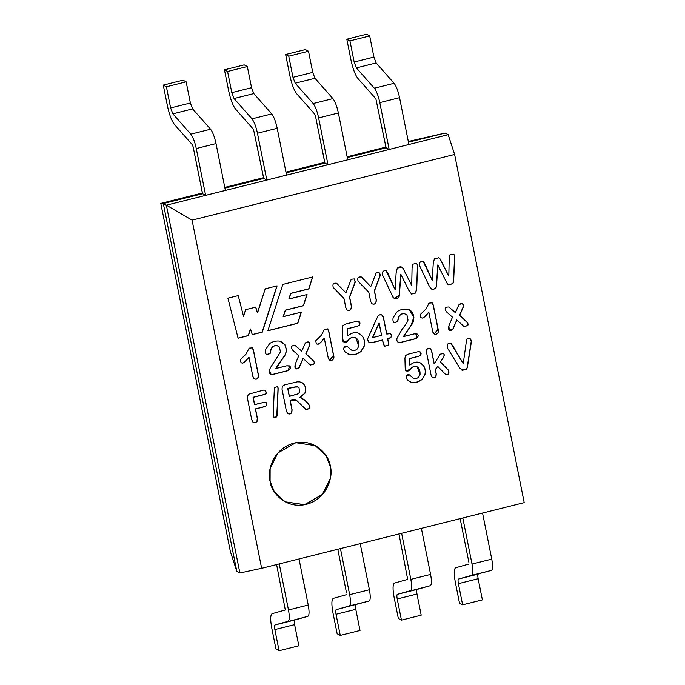 <?xml version="1.0" encoding="UTF-8"?>
<svg xmlns="http://www.w3.org/2000/svg" width="685" height="685" viewBox="0 0 685 685"><rect width="100%" height="100%" fill="white"/><g stroke="black" fill="none" stroke-linecap="round" stroke-linejoin="round"><path stroke-width="1.03" d="M263.699 178.434L266.808 180.052L286.561 175.112L266.808 180.052L263.759 178.425L224.92 188.135L263.759 178.425L253.518 129.431L235.563 109.095C232.832 105.524 230.537 99.479 228.687 90.968L224.457 69.81L244.202 64.87L247.328 66.531L227.574 71.471L231.804 92.638L251.558 87.689L247.328 66.531L251.558 87.689L231.804 92.638L234.039 98.52L253.784 93.58L251.558 87.689L253.784 93.58L234.039 98.52L251.994 118.847L271.748 113.907L253.784 93.58L271.748 113.907L251.994 118.847C254.161 121.682 255.984 126.477 257.449 133.232L277.202 128.292C275.73 121.536 273.914 116.741 271.748 113.907C273.914 116.741 275.73 121.536 277.202 128.292L257.449 133.232L266.808 180.052L257.449 133.232C255.984 126.477 254.161 121.682 251.994 118.847L234.039 98.52L231.804 92.638L227.574 71.471L224.457 69.81L228.687 90.968C230.537 99.479 232.832 105.524 235.563 109.095L253.518 129.431L263.699 178.434M202.52 193.744L205.628 195.362L225.382 190.421L205.628 195.362L202.58 193.727L163.313 203.556L236.813 571.358L239.878 572.994L261.653 568.319L524.196 502.627L454.617 154.442L192.083 220.133L261.653 568.319L192.083 220.133L166.378 205.192L239.878 572.994L166.378 205.192L192.083 220.133L454.617 154.442L524.196 502.627L261.653 568.319L239.878 572.994L236.813 571.358L163.313 203.556L160.804 203.411L230.383 551.596L236.813 571.358L230.383 551.596L160.804 203.411L202.375 193.007L160.804 203.411L163.313 203.556L166.378 205.192L163.313 203.556L202.58 193.727L193.153 146.873L202.52 193.744M386.057 147.814L389.166 149.441L408.911 144.492L389.166 149.441L386.117 147.806L347.278 157.524L386.117 147.806L375.877 98.811L357.921 78.484C355.19 74.905 352.895 68.86 351.045 60.349L346.815 39.191L366.561 34.25L369.686 35.92L349.932 40.86L354.162 62.018L373.916 57.078L369.686 35.92L373.916 57.078L354.162 62.018L356.397 67.901L376.142 62.96L373.916 57.078L376.142 62.96L356.397 67.901L374.352 88.237L394.106 83.287L376.142 62.96L394.106 83.287L374.352 88.237C376.519 91.071 378.343 95.866 379.807 102.613L399.56 97.672C398.088 90.925 396.272 86.13 394.106 83.287C396.272 86.13 398.088 90.925 399.56 97.672L379.807 102.613L389.166 149.441L379.807 102.613C378.343 95.866 376.519 91.071 374.352 88.237L356.397 67.901L354.162 62.018L349.932 40.86L346.815 39.191L351.045 60.349C352.895 68.86 355.19 74.905 357.921 78.484L375.877 98.811L386.057 147.823M324.878 163.124L327.987 164.743L347.74 159.802L327.987 164.743L324.938 163.116L286.099 172.834L324.938 163.116L315.511 116.253L324.878 163.133M293.069 387.222L287.846 388.532L289.412 396.401L297.855 393.909L289.275 396.324L287.846 388.532L297.059 386.683L293.069 387.222M299.73 392.154L298.985 387.633L297.059 386.683L298.985 387.633L299.73 392.154L297.855 393.909M372.683 337.577L381.596 335.35L379.147 323.089L372.683 337.577L379.01 323.02L372.546 337.5L379.01 323.02L381.596 335.35L372.683 337.577M298.146 387.025L296.922 386.605L287.709 388.455L289.275 396.324L287.709 388.455L292.932 387.153L298.035 386.965M292.093 399.971L296.117 400.28L294.67 399.749L290.106 400.468L292.093 399.971M305.442 409.185L308.832 408.739L309.629 407.626C310.433 406.95 309.372 404.989 306.443 401.752L301.957 398.105L306.443 401.752C309.372 404.989 310.433 406.95 309.629 407.626L308.832 408.739L305.442 409.185M301.897 398.071L300.133 397.343M299.953 397.291L304.765 393.25C306.546 389.397 305.75 385.929 302.376 382.838L301.965 382.598L302.376 382.838C305.75 385.929 306.546 389.397 304.765 393.25L299.953 397.291M305.364 409.15L297.059 400.862L294.807 399.817L290.243 400.545L292.067 409.681C292.024 413.449 290.56 414.733 287.666 413.543L286.399 411.103L282.023 389.191L282.306 386.297L284.789 384.782L297.299 381.836L299.867 381.887L302.513 382.915L299.867 381.887L297.299 381.836L284.789 384.782L282.306 386.297L282.023 389.191L286.399 411.103L287.666 413.543C290.56 414.733 292.024 413.449 292.067 409.681L290.106 400.468L291.93 409.613C291.887 413.372 290.423 414.665 287.537 413.475C290.423 414.665 291.887 413.372 291.93 409.613L290.106 400.468L292.23 400.049L294.807 399.817L297.059 400.862L305.955 409.433L308.969 408.817L309.766 407.703C310.57 407.027 309.509 405.066 306.58 401.821L302.025 398.139L300.09 397.368L304.902 393.318C306.683 389.474 305.887 386.006 302.513 382.915L301.897 382.555M277.956 390.039C278.119 387.873 277.862 386.725 277.168 386.605C277.862 386.725 278.119 387.873 277.956 390.039L277.091 413.766L278.093 390.116C278.256 387.95 277.999 386.802 277.305 386.674L274.385 387.607L273.229 413.963L274.043 417.448L276.697 416.848L277.108 415.692L277.956 390.039M273.974 417.405L276.56 416.78L277.091 413.766L276.56 416.78L273.974 417.405M330.161 466.108L325.957 455.602L315.16 445.55L325.957 455.602L330.161 466.108L330.127 478.875L322.327 494.45L304.5 504.665L285.088 501.805L304.5 504.665L322.327 494.45L330.127 478.875L330.298 466.177L326.077 455.645L315.228 445.592L295.817 442.681L277.956 452.871L270.13 468.463L270.087 481.247L274.308 491.779L285.157 501.84L304.568 504.751L322.429 494.553L330.256 478.969L330.161 466.108M267.741 330.684L297.692 323.192L301.263 312.052L297.829 323.269L301.4 312.129L283.153 316.581L285.337 310.142L303.352 305.638L306.914 294.439L303.352 305.638L285.337 310.142L283.153 316.581L285.337 310.142L303.489 305.707L307.051 294.516L288.847 298.96L290.671 293.36L308.747 288.839L312.565 276.886L308.747 288.839L290.671 293.36L288.847 298.96L290.671 293.36L308.884 288.907L312.702 276.954L282.802 284.438L267.878 330.761L297.829 323.269L267.741 330.684M253.981 378.745C257.158 379.875 258.545 378.351 258.151 374.156L253.322 349.992L251.875 347.543L253.322 349.992L258.151 374.156C258.545 378.351 257.158 379.875 253.981 378.745M240.932 362.707L242.601 363.016C243.817 362.733 245.915 360.772 248.878 357.15C245.915 360.772 243.817 362.733 242.601 363.016L240.932 362.707M266.593 354.573C265.455 353.606 265.112 351.962 265.566 349.65L269.71 343.433C272.99 341.43 276.338 340.668 279.754 341.139L284.917 344.683C286.972 349.384 286.647 353.434 283.924 356.825L276.029 368.479L286.835 365.773C291.322 366.15 291.853 367.751 288.428 370.559L273.195 374.37C270.215 374.926 268.982 373.513 269.488 370.131L270.31 367.879L280.456 351.97L279.42 347.03L277.374 345.788C274.462 345.274 272.365 346.439 271.097 349.281L270.095 353.64L266.593 354.573L270.095 353.64L271.097 349.281C272.365 346.439 274.462 345.274 277.374 345.788L277.237 345.719C274.325 345.197 272.228 346.362 270.96 349.213L269.958 353.563L266.456 354.505L269.958 353.563L270.96 349.213C272.228 346.362 274.325 345.197 277.237 345.719L279.42 347.03L280.456 351.97L270.31 367.879L269.488 370.131L270.738 374.19L273.195 374.37L288.428 370.559L289.55 365.884L286.835 365.773L275.892 368.402L283.787 356.757C286.51 353.357 286.835 349.316 284.78 344.606L281.792 341.841L284.78 344.606C286.835 349.316 286.51 353.357 283.787 356.757L276.629 366.775L276.029 368.479L283.924 356.825C286.647 353.434 286.972 349.384 284.917 344.683L281.86 341.883L279.754 341.139C276.338 340.668 272.99 341.43 269.71 343.433L265.566 349.65C265.112 351.962 265.455 353.606 266.593 354.573L266.782 354.684M270.669 374.147L273.067 374.293L288.291 370.482L289.481 365.85L288.291 370.482L273.067 374.293L270.669 374.147M310.288 364.977L313.739 364.009C314.757 363.059 314.329 361.697 312.463 359.925L305.852 353.734L309.766 344.726L308.832 342.046L309.766 344.726L305.852 353.734L312.463 359.925C314.329 361.697 314.757 363.059 313.739 364.009L310.254 364.959M310.322 365.002L303.053 358.392L298.917 367.845L295.552 368.607L298.917 367.845L303.053 358.392L299.054 367.922C295.637 370.011 294.336 368.821 295.158 364.36L298.78 355.618L292.992 350.523C290.38 347.081 291.099 345.403 295.141 345.471C291.099 345.403 290.38 347.081 292.992 350.523L298.78 355.618L295.158 364.36L295.62 368.65L299.054 367.922L303.19 358.46L310.425 365.054L313.876 364.077C314.894 363.136 314.466 361.774 312.591 359.993L305.99 353.811L309.894 344.803L308.901 342.08L305.416 342.877L301.717 351.08L294.961 345.368M329.665 360.113L333.484 355.309L328.654 331.146L327.19 328.697L328.654 331.146L333.484 355.309L329.665 360.113M316.239 343.861L317.934 344.17C319.159 343.879 321.239 341.926 324.193 338.313C321.239 341.926 319.159 343.879 317.934 344.17L316.239 343.861M357.236 326.24L359.411 325.007L358.846 321.445L359.411 325.007L357.236 326.24L347.398 328.697L357.236 326.24M343.87 342.046L347.8 340.565L349.684 338.45L352.158 337.354L355.72 337.756L352.158 337.354L349.684 338.45L347.8 340.565L343.87 342.046M351.294 350.009L347.269 346.456L351.294 350.009M347.295 353.683L349.076 354.41C353.049 355.387 356.988 354.359 360.918 351.337L363.975 346.387C364.917 342.979 364.48 339.751 362.682 336.712L359.445 333.706L362.682 336.712C364.48 339.751 364.917 342.979 363.975 346.387L360.918 351.337C356.988 354.359 353.049 355.387 349.076 354.41L347.295 353.683M351.431 350.086C353.691 350.908 355.686 350.48 357.416 348.802L358.803 345.993C358.983 339.76 356.817 336.909 352.296 337.431L349.821 338.527L347.937 340.642C346.353 342.44 344.992 342.902 343.844 342.029C343.134 340.822 342.808 342.714 342.654 339.041L342.372 328.509L342.937 325.606L345.334 324.142L356.243 321.411C359.505 321.008 360.601 322.233 359.548 325.075L357.373 326.317L347.535 328.774L347.706 335.898L347.398 328.697L347.706 335.898C352.338 332.199 356.483 331.6 360.139 334.109L362.819 336.78C364.617 339.828 365.054 343.048 364.112 346.456L361.055 351.414C357.125 354.436 353.186 355.455 349.213 354.479L345.3 352.09C343.776 350.523 343.356 348.982 344.058 347.458C345.505 345.728 347.021 345.805 348.605 347.706L351.431 350.086L347.338 346.49L344.058 347.458C343.356 348.982 343.776 350.523 345.3 352.09L349.213 354.479C353.186 355.455 357.125 354.436 361.055 351.414L364.112 346.456C365.054 343.048 364.617 339.828 362.819 336.78L360.139 334.109C356.483 331.6 352.338 332.199 347.706 335.898L347.398 328.697L357.373 326.317L359.548 325.075L358.914 321.488L356.243 321.411L345.334 324.142L342.937 325.606L342.372 328.509L342.654 339.041L343.938 342.08L347.937 340.642L349.821 338.527L352.296 337.431L355.789 337.791L358.803 345.993L357.416 348.802C355.686 350.48 353.691 350.908 351.431 350.086L350.866 349.812M384.396 346.173L388.164 345.257L388.378 342.654L387.59 338.707L388.849 338.39C392.008 336.892 392.445 335.282 390.176 333.569C392.445 335.282 392.008 336.892 388.849 338.39L387.59 338.707L388.378 342.654L388.164 345.257L384.396 346.173M390.733 333.783L390.313 333.638C392.582 335.359 392.145 336.96 388.986 338.467L387.59 338.707L388.515 342.723L388.301 345.334L384.533 346.25L382.401 340L372.015 342.603L368.89 342.431L372.015 342.603L382.401 340L372.152 342.671L369.027 342.509L372.152 342.671L382.538 340.077L383.326 344.024L384.533 346.25L388.301 345.334L388.515 342.723L387.727 338.775L388.986 338.467C392.145 336.96 392.582 335.359 390.313 333.638L386.648 333.972L383.386 317.669L381.81 314.929L383.386 317.669L386.648 333.972L383.523 317.737L381.879 314.963L379.636 314.843L378.094 315.948L376.75 318.525L367.794 338.476L367.52 339.452L368.941 342.466M398.165 342.192C396.992 341.678 396.606 340.351 397.026 338.219L401.847 329.716L406.779 323.02L408.012 320.058L406.984 315.109L404.912 313.876C402.018 313.353 399.929 314.518 398.653 317.369L397.634 321.727L394.158 322.661C393.01 321.685 392.668 320.049 393.13 317.737L397.274 311.512C400.511 309.517 403.859 308.755 407.31 309.218C414.785 310.271 415.238 321.162 411.488 324.913L403.456 336.489L414.399 333.852C418.877 334.237 419.408 335.83 415.992 338.638L400.759 342.449L398.165 342.192L400.759 342.449L415.992 338.638L417.105 333.972L414.399 333.852L403.593 336.558L411.488 324.913L413.903 317.241L409.433 309.971L407.31 309.218C403.859 308.755 400.511 309.517 397.274 311.512L393.13 317.737C392.668 320.049 393.01 321.685 394.158 322.661L397.634 321.727L398.653 317.369C399.929 314.518 402.018 313.353 404.912 313.876L404.775 313.807C401.881 313.285 399.792 314.449 398.516 317.292L397.497 321.65L394.021 322.584L397.497 321.65L398.516 317.292C399.792 314.449 401.881 313.285 404.775 313.807L406.984 315.109L408.012 320.058L406.779 323.02L401.847 329.716L397.026 338.219C396.606 340.351 396.992 341.678 398.165 342.192L398.19 342.217M398.028 342.123L400.622 342.38L415.855 338.561L417.037 333.938L415.855 338.561L400.622 342.38L398.028 342.123M403.456 336.489L411.351 324.836L413.774 317.206L409.365 309.928L413.774 317.206L411.351 324.836L403.456 336.489M409.305 309.903L407.173 309.149M434.179 333.955L437.998 329.16L433.168 304.996L431.696 302.539L433.168 304.996L437.998 329.16L434.179 333.955M420.761 317.712L422.457 318.02C423.673 317.729 425.753 315.776 428.707 312.154C425.753 315.776 423.673 317.729 422.457 318.02L420.761 317.712M463.985 326.522L467.435 325.555C468.454 324.604 468.026 323.243 466.151 321.47L459.549 315.28L463.48 306.263L462.521 303.592L463.48 306.263L459.549 315.28L466.151 321.47C468.026 323.243 468.454 324.604 467.435 325.555L463.95 326.505M455.268 312.548L448.855 307.008C444.788 306.949 444.068 308.627 446.706 312.06L452.477 317.155L448.855 325.906L449.309 330.187L452.751 329.459L456.749 319.929L453.778 327.156L456.749 319.929L464.122 326.599L467.572 325.623C468.591 324.681 468.163 323.32 466.288 321.539L459.549 315.28L463.617 306.341L462.589 303.626L459.113 304.423L455.268 312.548M449.24 330.153L452.614 329.391L453.778 327.156L452.614 329.391L449.24 330.153M418.595 356.243L420.59 355.104L420.076 351.833L420.59 355.104L418.595 356.243L409.544 358.512L418.595 356.243M406.299 370.791L409.904 369.421L411.651 367.477L413.928 366.475L417.199 366.843L413.928 366.475L411.651 367.477L409.904 369.421L406.299 370.791M413.132 378.111L409.425 374.849L413.132 378.111M409.45 381.494L411.086 382.161C414.733 383.061 418.364 382.119 421.977 379.336L424.794 374.781C425.659 371.647 425.257 368.676 423.604 365.876L420.633 363.11L423.604 365.876C425.257 368.676 425.659 371.647 424.794 374.781L421.977 379.336C418.364 382.119 414.733 383.061 411.086 382.161L409.45 381.494M413.269 378.188C415.341 378.951 417.174 378.557 418.766 377.007L420.051 374.421C420.213 368.693 418.218 366.064 414.057 366.543L411.788 367.554L410.041 369.498C408.585 371.159 407.335 371.578 406.282 370.773C405.631 369.66 405.332 371.407 405.186 368.033L404.929 358.341L405.443 355.669L407.652 354.316L417.713 351.799C420.693 351.439 421.695 352.561 420.727 355.181L418.732 356.32L409.681 358.58L409.835 365.139L409.544 358.512L409.835 365.139C414.1 361.731 417.91 361.183 421.275 363.487L423.741 365.953C425.394 368.753 425.796 371.715 424.931 374.849L422.114 379.413C418.501 382.187 414.87 383.129 411.223 382.239L407.626 380.038C406.205 378.599 405.837 377.178 406.496 375.765C407.815 374.181 409.202 374.258 410.657 375.996L413.269 378.188L409.493 374.883L406.496 375.765C405.837 377.178 406.205 378.599 407.626 380.038L411.223 382.239C414.87 383.129 418.501 382.187 422.114 379.413L424.931 374.849C425.796 371.715 425.394 368.753 423.741 365.953L421.275 363.487C417.91 361.183 414.1 361.731 409.835 365.139L409.544 358.512L418.732 356.32L420.727 355.181L420.145 351.867L417.713 351.799L407.652 354.316L405.443 355.669L404.929 358.341L405.186 368.033L406.368 370.825L410.041 369.498L411.788 367.554L414.057 366.543L417.268 366.877L420.051 374.421L418.766 377.007C417.174 378.557 415.341 378.951 413.269 378.188L412.738 377.932M445.455 374.352C448.29 374.866 449.3 373.505 448.512 370.294L440.327 361.851L442.578 358.563C444.394 355.746 444.574 354.059 443.109 353.503C444.574 354.059 444.394 355.746 442.578 358.563L440.327 361.851L448.512 370.294C449.3 373.505 448.29 374.866 445.455 374.352M430.488 348.725L431.687 351.011L434.247 363.855L440.198 354.145L443.246 353.58C444.711 354.128 444.531 355.815 442.715 358.64L440.327 361.851L448.649 370.371C449.437 373.582 448.427 374.935 445.592 374.43L437.552 366.261L435.292 369.669L437.689 366.329L435.292 369.669L436.131 373.89L435.823 376.45C434.641 377.889 433.408 378.197 432.124 377.375C433.408 378.197 434.641 377.889 435.823 376.45L436.131 373.89L435.292 369.669L436.268 373.959L435.96 376.519C434.778 377.957 433.545 378.274 432.261 377.444L431.096 375.217L426.584 352.621L426.712 349.77C427.697 348.263 428.956 347.911 430.488 348.725C428.956 347.911 427.697 348.263 426.712 349.77L426.584 352.621L431.096 375.217L432.261 377.444C433.545 378.274 434.778 377.957 435.96 376.519L436.268 373.959L435.429 369.746L437.689 366.329L445.592 374.43C448.427 374.935 449.437 373.582 448.649 370.371L440.464 361.928L442.715 358.64C444.531 355.815 444.711 354.128 443.246 353.58L440.198 354.145L434.247 363.855L431.55 350.934L430.111 348.494L431.55 350.934L434.11 363.786L431.687 351.011L430.043 348.459M461.536 369.934L462.375 370.294L459.678 367.931L447.673 348.4L447.262 344.504C448.649 342.997 449.985 342.697 451.278 343.605C449.985 342.697 448.649 342.997 447.262 344.504L447.673 348.4L459.678 367.931L462.375 370.294L466.237 369.326L467.281 367.811L471.126 343.408L471.374 341.293L470.698 339.203C469.191 338.082 467.846 338.116 466.656 339.298L463.231 363.641L450.884 343.305M461.604 369.977L466.1 369.249L467.144 367.734L471.237 341.224L469.97 338.647L471.237 341.224L467.144 367.734L466.1 369.249L461.604 369.977M346.952 309.928C349.855 311.016 351.311 309.723 351.311 306.058L349.504 297.033L355.138 281.929L354.094 278.846L355.138 281.929L349.504 297.033L351.311 306.058C351.311 309.723 349.855 311.016 346.952 309.928M336.643 283.307L345.925 292.846L351.242 279.24L354.291 278.949L355.275 282.006L349.504 297.033L351.448 306.126C351.448 309.8 349.992 311.093 347.089 310.005L345.779 307.548L343.973 298.523L333.278 287.486C332.293 284.129 333.415 282.734 336.643 283.307C333.415 282.734 332.293 284.129 333.278 287.486L343.973 298.523L345.779 307.548L347.089 310.005C349.992 311.093 351.448 309.8 351.448 306.126L349.641 297.102L355.275 282.006L354.291 278.949L351.242 279.24L345.925 292.846L336.463 283.205M371.801 303.712C374.704 304.799 376.159 303.506 376.159 299.842L374.352 290.817L379.987 275.712L378.942 272.63L379.987 275.712L374.352 290.817L376.159 299.842C376.159 303.506 374.704 304.799 371.801 303.712M361.492 277.091L370.773 286.63L376.116 273.015C378.933 271.868 380.269 272.793 380.124 275.79L374.352 290.817L376.296 299.91C376.296 303.583 374.841 304.876 371.938 303.78L370.628 301.332L368.821 292.307L358.127 281.27C357.108 277.947 358.221 276.552 361.492 277.091C358.221 276.552 357.108 277.947 358.127 281.27L368.821 292.307L370.628 301.332L371.938 303.78C374.841 304.876 376.296 303.583 376.296 299.91L374.489 290.885L380.124 275.79L379.01 272.664L376.116 273.015L370.773 286.63L361.312 276.98M411.428 293.993L415.624 292.923L416.6 288.051L417.396 267.724C417.585 265.163 417.174 263.725 416.18 263.4L416.18 263.4C417.174 263.725 417.585 265.163 417.396 267.724L416.6 288.051L415.624 292.923L411.548 294.062L415.761 293L416.737 288.12L417.533 267.801C417.722 265.241 417.311 263.802 416.317 263.468L416.043 263.323M411.582 285.311L402.985 268.272L401.624 267.03L402.985 268.272L411.582 285.311M386.648 271.157C385.467 270.155 384.131 270.395 382.641 271.902C384.131 270.395 385.467 270.155 386.648 271.157L395.142 289.532L396.127 272.972L397.274 268.16C399.74 266.354 401.693 266.414 403.123 268.34L411.719 285.388L412.07 267.878L412.721 264.196L416.317 263.468L412.721 264.196L412.07 267.878L411.719 285.388L403.123 268.34L401.684 267.064L397.274 268.16L396.127 272.972L395.142 289.532L386.1 270.729L395.005 289.464L388.164 273.854L386.169 270.763M394.243 298.266L399.244 295.449L400.699 274.205L399.244 295.449L394.243 298.266M448.504 284.72L452.708 283.65L453.47 281.809L454.497 258.442C454.686 255.89 454.275 254.443 453.264 254.118L453.264 254.118C454.275 254.443 454.686 255.89 454.497 258.442L453.47 281.809L452.708 283.65L448.504 284.72L452.845 283.718L453.607 281.877L454.635 258.51C454.823 255.959 454.412 254.52 453.401 254.195L453.119 254.041M448.684 276.029L440.07 258.99L438.665 257.731L440.07 258.99L448.684 276.029M423.75 261.875C422.542 260.874 421.207 261.122 419.742 262.62C421.207 261.122 422.542 260.874 423.75 261.875L432.218 280.259L433.228 263.691L434.35 258.879L438.802 257.808L440.207 259.067L448.821 276.106L449.266 256.438L449.814 254.914L453.401 254.195L449.814 254.914L449.266 256.438L448.821 276.106L440.207 259.067L438.802 257.808L434.35 258.879L433.228 263.691L432.218 280.259L423.202 261.456L425.128 264.496L432.089 280.182L425.265 264.573L423.27 261.49M431.344 288.984L431.815 289.173C434.393 289.327 435.9 288.325 436.345 286.167L437.783 264.932L436.345 286.167C435.9 288.325 434.393 289.327 431.815 289.173L431.344 288.984M257.406 312.839L255.616 307.06L257.543 312.908L255.753 307.137L245.572 309.688L243.543 316.41L238.226 295.595L227.9 298.18L238.097 338.21L248.381 335.633L250.41 328.954L248.244 335.564L237.96 338.133L248.381 335.633L250.41 328.954L252.294 334.657L262.286 332.156L276.963 285.791L262.149 332.088L252.157 334.588L262.286 332.156L277.1 285.868L265.215 288.839L257.406 312.839M264.239 394.483L266.131 393.378L265.489 390.159L266.131 393.378L264.239 394.483L253.073 397.283L264.239 394.483M252.928 422.157C254.529 422.97 255.882 422.636 257.003 421.155L257.269 418.287L255.385 408.885L264.718 406.548L266.542 405.494L265.934 402.369L266.542 405.494L264.718 406.548L255.385 408.885L257.269 418.287L257.003 421.155C255.882 422.636 254.529 422.97 252.928 422.157M265.626 390.236L266.268 393.455L264.376 394.56L253.21 397.351L254.666 404.655L263.999 402.326L266.071 402.438L266.679 405.571L264.855 406.616L255.385 408.885L257.406 418.355L257.14 421.224C256.019 422.705 254.666 423.039 253.065 422.225L251.737 419.777L247.353 397.865L248.227 394.329L263.494 390.116L265.626 390.236L263.494 390.116L248.227 394.329L247.353 397.865L251.737 419.777L253.065 422.225C254.666 423.039 256.019 422.705 257.14 421.224L257.406 418.355L255.522 408.954L264.855 406.616L266.679 405.571L266.071 402.438L263.999 402.326L254.529 404.587L253.073 397.283L254.666 404.655L253.073 397.283L264.376 394.56L266.268 393.455L265.549 390.193M254.118 378.822L252.859 376.459L249.015 357.227C246.052 360.849 243.954 362.802 242.738 363.093L241.069 362.776L240.409 359.574L245.983 354.162L249.152 348.143L252.337 347.843L253.459 350.069L258.288 374.233C258.682 378.42 257.295 379.952 254.118 378.822C257.295 379.952 258.682 378.42 258.288 374.233L253.459 350.069L252.337 347.843L249.152 348.143L245.983 354.162L240.409 359.574L241.069 362.776L242.738 363.093C243.954 362.802 246.052 360.849 249.015 357.227L252.859 376.459L254.383 378.985M252.337 347.843L251.806 347.509M295.141 345.471L301.717 351.08L305.416 342.877C308.327 341.139 309.817 341.781 309.894 344.803L305.852 353.734L312.591 359.993C314.466 361.774 314.894 363.136 313.876 364.077L310.425 365.054M327.653 328.997L328.791 331.215L333.621 355.387C335.402 360.524 329.005 362.485 328.166 357.613L324.33 338.381C321.376 342.003 319.296 343.956 318.071 344.247L316.376 343.93L315.742 340.728L321.316 335.316L324.484 329.297L327.653 328.997L324.484 329.297L321.316 335.316L315.742 340.728L316.376 343.93L318.071 344.247C319.296 343.956 321.376 342.003 324.33 338.381L328.166 357.613L329.733 360.147L333.621 355.387L328.791 331.215L327.122 328.663M360.139 334.109L359.377 333.672M432.166 302.847L433.305 305.065L438.135 329.228C439.916 334.374 433.519 336.335 432.689 331.463L428.844 312.232C425.89 315.845 423.809 317.806 422.594 318.088L420.898 317.78L420.256 314.578L425.83 309.158L428.998 303.147L432.166 302.847L428.998 303.147L425.83 309.158L420.256 314.578L420.898 317.78L422.594 318.088C423.809 317.806 425.89 315.845 428.844 312.232L432.689 331.463L434.247 333.997L438.135 329.228L433.305 305.065L431.764 302.573M464.028 326.548L456.886 320.006L452.751 329.459C449.36 331.566 448.067 330.375 448.855 325.906L452.477 317.155L446.706 312.06C444.068 308.627 444.788 306.949 448.855 307.008L455.405 312.625L459.113 304.423C462.007 302.684 463.505 303.327 463.617 306.341L459.686 315.357L466.288 321.539C468.163 323.32 468.591 324.681 467.572 325.623L464.122 326.599M421.275 363.487L420.564 363.076M451.278 343.605L463.231 363.641L452.965 346.096L463.231 363.641L466.656 339.298C467.846 338.116 469.191 338.082 470.698 339.203L469.901 338.613M382.641 271.902C381.896 272.835 382.076 274.325 383.189 276.389L392.496 296.134L394.312 298.309L399.381 295.526L400.836 274.283L408.748 290.243L411.565 294.07L408.748 290.243L400.836 274.283L399.381 295.526C399.192 298.831 393.361 299.987 392.496 296.134L383.189 276.389C382.076 274.325 381.896 272.835 382.641 271.902M419.742 262.62C418.997 263.545 419.169 265.044 420.265 267.116L429.598 286.852L431.952 289.241C434.53 289.404 436.037 288.402 436.482 286.244L437.783 264.932L445.849 280.961C446.817 283.179 447.75 284.455 448.641 284.789C447.75 284.455 446.817 283.179 445.849 280.961L437.92 265.001L436.482 286.244C436.037 288.402 434.53 289.404 431.952 289.241L429.598 286.852L420.265 267.116C419.169 265.044 418.997 263.545 419.742 262.62M431.267 288.95L431.952 289.241M257.543 312.908L265.215 288.839L277.1 285.868L262.286 332.156L252.294 334.657L250.547 329.031L248.381 335.633L238.097 338.21L227.9 298.18L238.226 295.595L243.543 316.41L245.572 309.688L255.753 307.137L257.543 312.908M453.401 254.195C454.412 254.52 454.823 255.959 454.635 258.51L453.607 281.877L452.845 283.718L448.641 284.789M416.317 263.468C417.311 263.802 417.722 265.241 417.533 267.801L416.737 288.12L415.761 293L411.565 294.07M470.698 339.203L471.374 341.293L471.126 343.408L467.281 367.811L466.237 369.326L462.375 370.294M369.027 342.509L367.52 339.452L367.794 338.476L376.75 318.525L378.094 315.948L379.636 314.843C381.733 314.295 383.026 315.254 383.523 317.737L386.785 334.049L390.313 333.638M297.829 323.269L267.878 330.761L282.802 284.438L312.702 276.954L308.884 288.907L290.808 293.428L288.984 299.037L307.051 294.516L303.489 305.707L285.474 310.219L283.29 316.658L301.4 312.129L297.829 323.269M330.298 466.177C333.304 474.842 328.517 498.372 306.315 504.365C283.95 509.52 270.669 490.511 270.087 481.247C267.082 472.581 271.868 449.06 294.07 443.067C316.436 437.903 329.725 456.912 330.298 466.177M278.093 390.116L276.697 416.848C275.233 417.482 272.835 419.306 273.229 413.963L274.385 387.607L277.305 386.674C277.999 386.802 278.256 387.95 278.093 390.116M302.513 382.915C305.887 386.006 306.683 389.474 304.902 393.318L300.09 397.368L306.58 401.821C309.509 405.066 310.57 407.027 309.766 407.703L308.969 408.817L305.955 409.433M448.187 134.68L454.617 154.442L448.187 134.68L166.378 205.192L448.187 134.68L445.122 133.044L448.187 134.68M224.774 187.399L263.554 177.698L224.774 187.399M285.953 172.098L324.733 162.396L285.953 172.098M347.132 156.788L385.912 147.087L347.132 156.788M408.311 141.478L445.122 133.044L408.457 142.215L445.122 133.044L408.311 141.478M346.541 593.013L337.799 549.267L346.541 593.013M340.454 548.599L349.658 594.683L369.412 589.742L360.199 543.659L369.412 589.742L349.658 594.683C350.857 601.284 350.746 605.052 349.333 605.968L369.078 601.028C370.499 600.111 370.611 596.344 369.412 589.742C370.611 596.344 370.499 600.111 369.078 601.028L336.172 609.667C335.59 610.044 335.547 611.577 336.035 614.282L355.789 609.342C355.301 606.636 355.344 605.095 355.926 604.718C355.344 605.095 355.301 606.636 355.789 609.342L336.035 614.282C335.547 611.577 335.59 610.044 336.172 609.667L349.333 605.968C350.746 605.052 350.857 601.284 349.658 594.683L340.454 548.599M286.561 175.112L277.202 128.292L286.561 175.112M333.33 598.382L346.49 594.691L333.33 598.382C331.549 599.538 331.403 604.29 332.919 612.613C331.403 604.29 331.549 599.538 333.33 598.382M337.148 633.771L332.919 612.613L337.148 633.771L340.265 635.44L336.035 614.282L340.265 635.44L360.019 630.5L355.789 609.342L360.019 630.5L340.265 635.44L337.148 633.771M244.202 64.87L224.457 69.81L227.574 71.471L247.328 66.531L244.202 64.87M183.032 80.171L163.278 85.111L166.395 86.781L186.149 81.84L183.032 80.171L186.149 81.84L190.379 102.998L192.605 108.881L210.569 129.217C212.735 132.051 214.551 136.846 216.023 143.593L225.382 190.421L216.023 143.593L196.27 148.534C194.805 141.786 192.982 136.991 190.815 134.157L172.86 113.83L170.625 107.939L166.395 86.781L163.278 85.111L167.508 106.278C169.358 114.789 171.652 120.825 174.384 124.405L192.339 144.732L193.153 146.873L192.339 144.732L174.384 124.405C171.652 120.825 169.358 114.789 167.508 106.278L163.278 85.111L183.032 80.171M298.84 645.809L279.086 650.75L275.969 649.08L279.086 650.75L298.84 645.809L294.61 624.651L298.84 645.809M299.02 558.969L308.233 605.043C309.432 611.654 309.32 615.413 307.899 616.337L294.747 620.028C294.165 620.404 294.122 621.946 294.61 624.651L274.856 629.592L279.086 650.75L274.856 629.592C274.368 626.886 274.411 625.345 274.993 624.968L288.154 621.278C289.567 620.362 289.678 616.594 288.479 609.984L279.274 563.909L288.479 609.984C289.678 616.594 289.567 620.362 288.154 621.278L274.993 624.968C274.411 625.345 274.368 626.886 274.856 629.592L294.61 624.651C294.122 621.946 294.165 620.404 294.747 620.028L274.993 624.968L307.899 616.337C309.32 615.413 309.432 611.654 308.233 605.043L288.479 609.984L308.233 605.043L299.02 558.969M271.74 627.922L275.969 649.08L271.74 627.922C270.233 619.591 270.369 614.847 272.15 613.692C270.369 614.847 270.233 619.591 271.74 627.922M205.628 195.362L196.27 148.534L205.628 195.362M276.62 564.577L285.311 609.992L272.15 613.692L285.311 609.992L276.62 564.577M190.815 134.157C192.982 136.991 194.805 141.786 196.27 148.534L216.023 143.593C214.551 136.846 212.735 132.051 210.569 129.217L190.815 134.157L210.569 129.217L192.605 108.881L172.86 113.83L190.815 134.157M170.625 107.939L172.86 113.83L192.605 108.881L190.379 102.998L170.625 107.939L190.379 102.998L186.149 81.84L166.395 86.781L170.625 107.939M468.9 562.394L460.157 518.648L468.9 562.394M491.762 559.123L482.557 513.048L491.762 559.123L472.016 564.063L491.762 559.123C492.969 565.733 492.858 569.492 491.436 570.417C492.858 569.492 492.969 565.733 491.762 559.123M408.911 144.492L399.56 97.672L408.911 144.492M462.812 517.988L472.016 564.063C473.215 570.673 473.104 574.432 471.691 575.357L491.436 570.417L458.53 579.048L478.284 574.107L458.53 579.048C457.948 579.424 457.905 580.966 458.393 583.671L478.147 578.722C477.659 576.025 477.702 574.484 478.284 574.107C477.702 574.484 477.659 576.025 478.147 578.722L482.377 599.889L478.147 578.722L458.393 583.671L462.623 604.829L482.377 599.889L462.623 604.829L458.393 583.671C457.905 580.966 457.948 579.424 458.53 579.048L471.691 575.357C473.104 574.432 473.215 570.673 472.016 564.063L462.812 517.988M455.688 567.762L468.848 564.072L455.688 567.762C453.898 568.927 453.761 573.67 455.277 582.002C453.761 573.67 453.898 568.927 455.688 567.762M459.507 603.16L455.277 582.002L459.507 603.16L462.623 604.829L459.507 603.16M366.561 34.25L346.815 39.191L349.932 40.86L369.686 35.92L366.561 34.25M421.198 615.19L401.444 620.13L398.327 618.469L401.444 620.13L397.214 598.973C396.726 596.275 396.769 594.734 397.351 594.357L410.512 590.658C411.925 589.742 412.036 585.983 410.837 579.373L401.633 533.298L410.837 579.373C412.036 585.983 411.925 589.742 410.512 590.658L397.351 594.357C396.769 594.734 396.726 596.275 397.214 598.973L401.444 620.13L421.198 615.19L416.968 594.032L397.214 598.973L416.968 594.032L421.198 615.19M305.382 49.56L285.636 54.5L288.753 56.17L308.507 51.229L305.382 49.56L308.507 51.229L312.737 72.387L314.963 78.27L332.927 98.597C335.093 101.44 336.909 106.226 338.381 112.982L347.74 159.802L338.381 112.982L318.628 117.923C317.164 111.175 315.34 106.38 313.173 103.538L295.218 83.21L292.983 77.328L288.753 56.17L285.636 54.5L289.866 75.658C291.716 84.169 294.011 90.215 296.742 93.794L314.698 114.121L315.511 116.253L314.698 114.121L296.742 93.794C294.011 90.215 291.716 84.169 289.866 75.658L285.636 54.5L305.382 49.56M327.987 164.743L318.628 117.923L327.987 164.743M398.978 533.957L407.669 579.382L394.509 583.072C392.728 584.236 392.582 588.98 394.098 597.311L398.327 618.469L394.098 597.311C392.582 588.98 392.728 584.236 394.509 583.072L407.669 579.382L398.978 533.957M421.378 528.358L430.591 574.432C431.79 581.034 431.678 584.802 430.257 585.718L417.105 589.417C416.523 589.794 416.48 591.326 416.968 594.032C416.48 591.326 416.523 589.794 417.105 589.417L397.351 594.357L430.257 585.718C431.678 584.802 431.79 581.034 430.591 574.432L410.837 579.373L430.591 574.432L421.378 528.358M338.381 112.982C336.909 106.226 335.093 101.44 332.927 98.597L313.173 103.538C315.34 106.38 317.164 111.175 318.628 117.923L338.381 112.982M332.927 98.597L314.963 78.27L295.218 83.21L313.173 103.538L332.927 98.597M314.963 78.27L312.737 72.387L292.983 77.328L295.218 83.21L314.963 78.27M312.737 72.387L308.507 51.229L288.753 56.17L292.983 77.328L312.737 72.387"/></g></svg>
